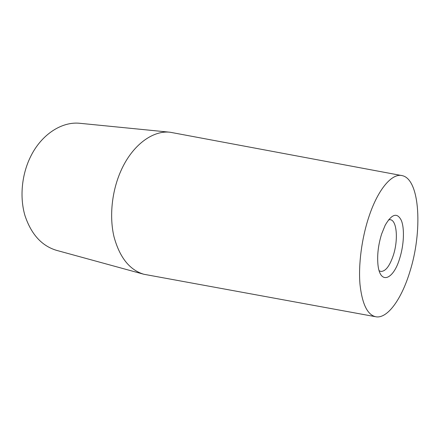 <?xml version="1.0" encoding="UTF-8"?>
<svg xmlns="http://www.w3.org/2000/svg" width="440" height="440" viewBox="0 0 440 440"><rect width="100%" height="100%" fill="white"/><g stroke="black" fill="none" stroke-linecap="round" stroke-linejoin="round"><path stroke-width="0.66" d="M375.095 316.63L143.803 274.252C129.569 269.957 119.625 257.433 113.982 236.681C109.219 216.541 111.832 191.18 120.923 170.83C132.281 145.062 152.812 130.152 170.093 132.237L401.225 175.466M143.803 274.252L56.584 250.365C41.767 245.927 31.229 234.333 24.965 215.584C19.608 197.423 21.654 174.928 30.431 156.976C41.382 134.255 62.073 121.215 80.108 123.321L170.093 132.237M409.844 271.783C401.825 298.326 388.003 318.329 376.36 316.861C367.702 315.414 362.247 304.612 359.997 284.455C358.292 264.798 361.697 238.475 368.852 216.931C378.048 188.865 392.37 172.618 402.49 175.703C420.134 179.823 422.642 231.825 409.844 271.783M388.559 219.802L390.286 219.692C396.941 220.336 398.393 240.014 393.305 255.382C389.62 266.25 385.424 271.596 380.71 271.42L379.137 270.694M399.74 258.264C393.448 279.923 379.852 285.285 377.933 264.446C377.086 254.859 378.312 244.712 381.618 234.014L385.198 225.209C391.848 213.818 397.238 212.245 401.363 220.484C404.674 228.674 403.915 244.976 399.74 258.264"/></g></svg>
